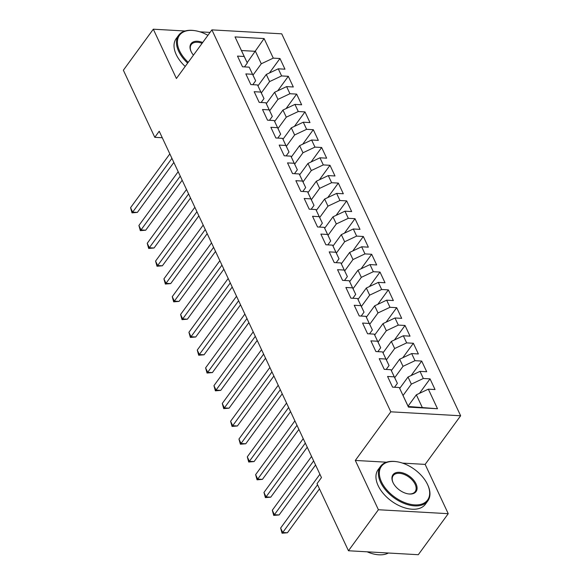 <?xml version="1.0" encoding="UTF-8"?>
<svg xmlns="http://www.w3.org/2000/svg" width="584" height="584" viewBox="0 0 584 584"><rect width="100%" height="100%" fill="white"/><g stroke="black" fill="none" stroke-linecap="round" stroke-linejoin="round"><path stroke-width="0.88" d="M460.637 415.771L281.729 33.828L211.897 29.879L390.813 411.815L460.637 415.771L425.145 464.389L402.5 463.105M386.513 462.2L355.313 460.44L378.41 509.737L448.242 513.686L425.145 464.389M448.242 513.686L418.29 554.712L348.458 550.756L378.41 509.737M437.504 408.742L408.442 407.099L399.274 387.521L408.216 406.486L437.504 408.742L428.335 389.163L435.036 389.543L430.036 378.863L423.334 378.483L419.998 371.366L426.7 371.745L421.699 361.065L414.998 360.686L411.662 353.568L418.363 353.948L413.363 343.268L406.661 342.888L403.325 335.771L410.026 336.15L405.026 325.471L398.325 325.091L394.988 317.973L401.69 318.353L396.682 307.673L389.988 307.293L386.652 300.176L393.353 300.556L388.345 289.876L381.651 289.496L378.315 282.379L385.017 282.758L380.009 272.078L373.315 271.699L369.979 264.581L376.68 264.961L371.672 254.281L364.971 253.901L361.642 246.784L368.336 247.163L363.336 236.483L356.634 236.104L353.305 228.986L359.999 229.366L354.999 218.686L348.298 218.306L344.969 211.189L351.663 211.569L346.662 200.889L339.961 200.509L336.625 193.392L343.326 193.771L338.326 183.091L331.624 182.712L328.288 175.594L334.99 175.974L329.989 165.294L323.288 164.914L319.952 157.797L326.653 158.176L321.653 147.496L314.951 147.117L311.615 139.999L318.317 140.379L313.316 129.699L306.615 129.32L303.279 122.202L309.98 122.582L304.979 111.902L298.278 111.522L294.942 104.405L301.643 104.784L296.643 94.104L289.941 93.725L286.605 86.607L293.307 86.987L288.306 76.307L281.605 75.927L278.269 68.81L284.97 69.189L279.97 58.51L269.392 72.993M247.163 62.663L264.099 38.551L235.031 36.909L244.2 56.487L237.506 56.108L242.506 66.788L249.207 67.16L252.536 74.285L245.842 73.905L250.843 84.585L257.544 84.957L260.88 92.082L254.179 91.703L259.179 102.382L265.881 102.762L269.217 109.88L262.515 109.5L267.516 120.18L274.217 120.559L277.553 127.677L270.852 127.297L275.852 137.977L282.554 138.357L285.89 145.474L279.188 145.095L284.189 155.775L290.89 156.154L294.226 163.272L287.525 162.892L292.526 173.572L299.227 173.952L302.563 181.069L295.862 180.69L300.862 191.369L307.564 191.749L310.9 198.867L304.198 198.487L309.199 209.167L315.9 209.547L319.236 216.664L312.535 216.284L317.535 226.964L324.237 227.344L327.573 234.461L320.872 234.082L325.872 244.762L332.573 245.141L335.909 252.259L329.208 251.879L334.216 262.559L340.91 262.939L344.246 270.056L337.545 269.677L342.553 280.356L349.247 280.736L352.583 287.854L345.881 287.474L350.889 298.154L357.583 298.534L360.919 305.651L354.218 305.271L359.226 315.951L365.92 316.331L369.256 323.448L362.562 323.069L367.562 333.749L374.264 334.128L377.592 341.246L370.898 340.866L375.899 351.546L382.6 351.926L385.929 359.043L379.235 358.664L384.236 369.344L390.937 369.723L394.266 376.841L387.572 376.461L392.572 387.141L399.274 387.521M264.099 38.551L273.268 58.13L279.97 58.51M348.458 550.756L317.032 483.661L321.463 477.581L159.228 131.239L154.789 137.32L162.272 137.744M257.967 85.848L266.282 74.46L269.618 81.578L261.333 92.922M278.269 68.81L266.282 74.46M281.605 75.927L269.618 81.578M235.031 36.909L247.317 62.992L244.462 66.897M244.2 56.487L247.317 62.992M266.304 103.645L274.619 92.257L277.955 99.375L269.677 110.719M286.605 86.607L274.619 92.257M289.941 93.725L277.955 99.375M249.207 67.16L255.653 80.789L252.799 84.695M252.536 74.285L255.653 80.789M274.641 121.443L282.955 110.055L286.291 117.172L278.013 128.517M294.942 104.405L282.955 110.055M298.278 111.522L286.291 117.172M257.544 84.957L263.99 98.587L261.136 102.492M260.88 92.082L263.99 98.587M282.977 139.24L291.292 127.852L294.628 134.97L286.35 146.314M303.279 122.202L291.292 127.852M306.615 129.32L294.628 134.97M265.881 102.762L272.327 116.384L269.472 120.289M269.217 109.88L272.327 116.384M291.314 157.038L299.628 145.65L302.965 152.767L294.686 164.111M311.615 139.999L299.628 145.65M314.951 147.117L302.965 152.767M274.217 120.559L280.663 134.181L277.809 138.087M277.553 127.677L280.663 134.181M299.65 174.835L307.965 163.447L311.301 170.565L303.023 181.909M319.952 157.797L307.965 163.447M323.288 164.914L311.301 170.565M282.554 138.357L289 151.979L286.145 155.884M285.89 145.474L289 151.979M307.987 192.632L316.302 181.244L319.638 188.362L311.36 199.706M328.288 175.594L316.302 181.244M331.624 182.712L319.638 188.362M290.89 156.154L297.336 169.776L294.482 173.682M294.226 163.272L297.336 169.776M316.324 210.43L324.646 199.042L327.974 206.159L319.696 217.503M336.625 193.392L324.646 199.042M339.961 200.509L327.974 206.159M299.227 173.952L305.673 187.573L302.826 191.479M302.563 181.069L305.673 187.573M324.66 228.227L332.982 216.839L336.311 223.957L328.033 235.301M344.969 211.189L332.982 216.839M348.298 218.306L336.311 223.957M307.564 191.749L314.01 205.371L311.162 209.276M310.9 198.867L314.01 205.371M332.997 246.025L341.319 234.637L344.648 241.754L336.369 253.098M353.305 228.986L341.319 234.637M356.634 236.104L344.648 241.754M315.9 209.547L322.346 223.168L319.499 227.074M319.236 216.664L322.346 223.168M341.333 263.822L349.655 252.434L352.991 259.551L344.706 270.896M361.642 246.784L349.655 252.434M364.971 253.901L352.991 259.551M324.237 227.344L330.683 240.966L327.836 244.871M327.573 234.461L330.683 240.966M349.677 281.619L357.992 270.231L361.328 277.349L353.043 288.693M369.979 264.581L357.992 270.231M373.315 271.699L361.328 277.349M332.573 245.141L339.019 258.763L336.172 262.669M335.909 252.259L339.019 258.763M358.014 299.424L366.329 288.029L369.665 295.146L361.379 306.49M378.315 282.379L366.329 288.029M381.651 289.496L369.665 295.146M340.91 262.939L347.356 276.56L344.509 280.466M344.246 270.056L347.356 276.56M366.351 317.221L374.665 305.826L378.001 312.944L369.716 324.288M386.652 300.176L374.665 305.826M389.988 307.293L378.001 312.944M349.247 280.736L355.7 294.358L352.846 298.263M352.583 287.854L355.7 294.358M374.687 335.019L383.002 323.624L386.338 330.741L378.052 342.085M394.988 317.973L383.002 323.624M398.325 325.091L386.338 330.741M357.583 298.534L364.036 312.155L361.182 316.061M360.919 305.651L364.036 312.155M383.024 352.816L391.338 341.421L394.674 348.538L386.389 359.883M403.325 335.771L391.338 341.421M406.661 342.888L394.674 348.538M365.92 316.331L372.373 329.953L369.519 333.858M369.256 323.448L372.373 329.953M391.36 370.614L399.675 359.218L403.011 366.336L394.726 377.68M411.662 353.568L399.675 359.218M414.998 360.686L403.011 366.336M374.264 334.128L380.71 347.75L377.855 351.656M377.592 341.246L380.71 347.75M399.697 388.411L408.012 377.016L411.348 384.133L403.062 395.477M419.998 371.366L408.012 377.016M423.334 378.483L411.348 384.133M382.6 351.926L389.046 365.548L386.192 369.453M385.929 359.043L389.046 365.548M408.07 406.157L416.348 394.813L422.188 407.274M428.335 389.163L416.348 394.813M390.937 369.723L397.383 383.345L394.529 387.25M394.266 376.841L397.383 383.345M185.062 30.996L153.307 29.2L123.363 70.219L154.789 137.32M210.05 32.412L199.932 31.835M355.313 460.44L390.813 411.815M153.307 29.2L176.405 78.497L211.897 29.879M252.996 75.124L261.282 63.78L255.442 51.319L241.477 50.531M408.442 407.099L408.216 406.486M273.268 58.13L261.282 63.78M430.036 378.863L419.458 393.353M421.699 361.065L411.121 375.549M413.363 343.268L402.785 357.751M405.026 325.471L394.448 339.954M396.682 307.673L386.112 322.156M388.345 289.876L377.775 304.359M380.009 272.078L369.438 286.562M371.672 254.281L361.102 268.764M363.336 236.483L352.765 250.967M354.999 218.686L344.429 233.169M346.662 200.889L336.092 215.372M338.326 183.091L327.748 197.574M329.989 165.294L319.411 179.777M321.653 147.496L311.075 161.98M313.316 129.699L302.738 144.182M304.979 111.902L294.402 126.385M296.643 94.104L286.065 108.587M288.306 76.307L277.728 90.79M317.55 484.778L282.722 532.499L280.634 528.045L319.908 474.252M319.477 488.881L287.438 532.761L282.722 532.499L282.065 533.214L280.634 528.045M287.438 532.761L282.065 533.214M313.652 460.907L274.378 514.701L272.297 510.248L311.571 456.454M315.572 465.003L279.101 514.964L274.378 514.701L273.728 515.416L272.297 510.248M279.101 514.964L273.728 515.416M305.315 443.11L266.041 496.904L263.961 492.451L303.235 438.657M307.235 447.205L270.764 497.166L266.041 496.904L265.392 497.619L263.961 492.451M270.764 497.166L265.392 497.619M427.532 484.479A28.579 17.031 36.1 0 0 427.43 484.267A28.579 17.031 36.1 0 0 396.485 461.674A28.579 17.031 36.1 0 0 381.483 481.873A28.579 17.031 36.1 0 0 414.676 504.89A28.579 17.031 36.1 0 0 427.532 484.479M427.561 484.53A29.28 17.447 -143.9 0 1 427.663 484.749A29.28 17.447 -143.9 0 1 427.765 484.968A29.28 17.447 -143.9 0 1 427.824 500.897A29.28 17.447 -143.9 0 1 404.245 503.466A29.28 17.447 -143.9 0 1 380.586 482.296A29.28 17.447 -143.9 0 1 380.527 466.368A29.28 17.447 -143.9 0 1 395.959 461.601A29.28 17.447 -143.9 0 1 396.222 461.637M416.02 483.829A14.286 8.512 -143.9 0 1 408.515 493.925A14.286 8.512 -143.9 0 1 393.047 482.632A14.286 8.512 -143.9 0 1 392.995 482.523A14.286 8.512 -143.9 0 1 399.419 472.317A14.286 8.512 -143.9 0 1 416.02 483.829M408.252 493.889A13.585 8.096 36.1 0 0 415.151 491.64A13.585 8.096 36.1 0 0 415.122 484.253A13.585 8.096 36.1 0 0 404.143 474.427A13.585 8.096 36.1 0 0 393.2 475.617A13.585 8.096 36.1 0 0 393.163 482.873M427.824 500.897L425.386 504.24A29.28 17.447 -143.9 0 1 401.807 506.81A29.28 17.447 -143.9 0 1 378.147 485.64A29.28 17.447 -143.9 0 1 378.089 469.704L380.527 466.368M388.389 553.019A29.28 17.447 -143.9 0 1 367.139 551.814M207.919 35.332A28.579 17.031 36.1 0 0 194.567 30.616A28.579 17.031 36.1 0 0 179.558 50.815A28.579 17.031 36.1 0 0 188.223 62.305M187.639 63.108A29.28 17.447 -143.9 0 1 178.66 51.239A29.28 17.447 -143.9 0 1 178.602 35.303A29.28 17.447 -143.9 0 1 194.034 30.543A29.28 17.447 -143.9 0 1 194.304 30.58M193.45 55.151A14.286 8.512 -143.9 0 1 191.121 51.567A14.286 8.512 -143.9 0 1 191.07 51.465A14.286 8.512 -143.9 0 1 202.692 42.493M185.201 66.452A29.28 17.447 -143.9 0 1 176.222 54.582A29.28 17.447 -143.9 0 1 176.164 38.646L178.602 35.303M202.093 43.318A13.585 8.096 36.1 0 0 191.282 44.559A13.585 8.096 36.1 0 0 191.245 51.815M296.979 425.313L257.705 479.106L255.624 474.653L294.898 420.86M298.899 429.408L262.428 479.369L257.705 479.106L257.055 479.822L255.624 474.653M262.428 479.369L257.055 479.822M288.642 407.515L249.368 461.309L247.287 456.856L286.562 403.062M290.562 411.611L254.091 461.572L249.368 461.309L248.718 462.024L247.287 456.856M254.091 461.572L248.718 462.024M280.305 389.718L241.031 443.511L238.951 439.059L278.218 385.265M282.225 393.813L245.754 443.774L241.031 443.511L240.382 444.227L238.951 439.059M245.754 443.774L240.382 444.227M271.969 371.92L232.695 425.707L230.614 421.261L269.881 367.467M273.889 376.016L237.411 425.977L232.695 425.707L232.045 426.429L230.614 421.261M237.411 425.977L232.045 426.429M263.632 354.123L224.358 407.909L222.278 403.464L261.544 349.67M265.552 358.218L229.074 408.179L224.358 407.909L223.708 408.632L222.278 403.464M229.074 408.179L223.708 408.632M255.296 336.326L216.022 390.112L213.941 385.666L253.208 331.873M257.216 340.421L220.737 390.382L216.022 390.112L215.372 390.835L213.941 385.666M220.737 390.382L215.372 390.835M246.959 318.528L207.685 372.315L205.597 367.869L244.871 314.075M248.879 322.623L212.401 372.585L207.685 372.315L207.035 373.037L205.597 367.869M212.401 372.585L207.035 373.037M238.622 300.731L199.348 354.517L197.261 350.072L236.535 296.278M240.542 304.826L204.064 354.787L199.348 354.517L198.699 355.24L197.261 350.072M204.064 354.787L198.699 355.24M230.286 282.933L191.012 336.72L188.924 332.274L228.198 278.48M232.206 287.029L195.728 336.99L191.012 336.72L190.362 337.442L188.924 332.274M195.728 336.99L190.362 337.442M221.949 265.136L182.675 318.922L180.587 314.477L219.861 260.683M223.869 269.231L187.391 319.192L182.675 318.922L182.025 319.645L180.587 314.477M187.391 319.192L182.025 319.645M213.613 247.339L174.339 301.125L172.251 296.679L211.525 242.886M215.532 251.434L179.054 301.395L174.339 301.125L173.682 301.848L172.251 296.679M179.054 301.395L173.682 301.848M205.269 229.534L166.002 283.328L163.914 278.882L203.188 225.088M207.196 233.637L170.718 283.598L166.002 283.328L165.345 284.05L163.914 278.882M170.718 283.598L165.345 284.05M196.932 211.737L157.665 265.53L155.578 261.084L194.852 207.291M198.852 215.839L162.381 265.8L157.665 265.53L157.008 266.253L155.578 261.084M162.381 265.8L157.008 266.253M188.596 193.939L149.329 247.733L147.241 243.287L186.515 189.493M190.515 198.042L154.045 248.003L149.329 247.733L148.672 248.456L147.241 243.287M154.045 248.003L148.672 248.456M180.259 176.142L140.992 229.935L138.904 225.49L178.178 171.696M182.179 180.244L145.708 230.206L140.992 229.935L140.335 230.658L138.904 225.49M145.708 230.206L140.335 230.658M171.922 158.344L132.648 212.138L130.568 207.692L169.842 153.899M173.842 162.447L137.371 212.408L132.648 212.138L131.999 212.861L130.568 207.692M137.371 212.408L131.999 212.861M396.485 461.674L395.959 461.601M427.43 484.267L427.663 484.749M194.567 30.616L194.034 30.543"/></g></svg>
